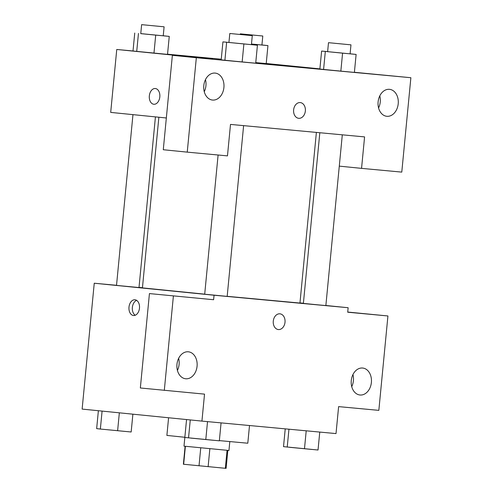 <?xml version="1.0" encoding="UTF-8"?>
<svg xmlns="http://www.w3.org/2000/svg" width="493" height="493" viewBox="0 0 493 493"><rect width="100%" height="100%" fill="white"/><g stroke="black" fill="none" stroke-linecap="round" stroke-linejoin="round"><path stroke-width="0.74" d="M227.057 450.325L225.326 468.295L226.108 468.35L227.834 450.392M225.326 468.295L183.384 464.233L185.109 446.282M209.858 448.716L208.126 466.692M185.38 446.307L183.655 464.277M200.75 447.835L199.018 465.817M229.806 441.605L228.955 450.479L184 446.147L184.838 437.464L219.342 440.828L221.074 422.883M168.588 417.756L166.887 435.424L184.85 437.273M219.36 440.613L247.8 443.219L249.501 425.533M347.719 312.051L387.929 315.964L378.84 410.361L338.617 406.62L336.016 433.587L201.933 421.102L82.128 409.091L94.249 283.222L116.533 285.299M299.966 302.893L303.405 303.238M325.873 305.487L348.138 307.718L347.707 312.217L387.929 315.964M351.737 386.654A13.551 10.1 95.7 0 0 353.413 380.651A13.551 10.1 95.7 0 0 352.945 374.581M351.269 380.584A13.551 10.1 95.7 0 0 359.976 394.998A13.551 10.1 95.7 0 0 371.377 382.525A13.551 10.1 95.7 0 0 362.675 368.037A13.551 10.1 95.7 0 0 351.269 380.584M139.014 287.394L142.452 287.715M139.476 308.162A7.9 5.269 95.3 0 1 133.498 315.508A7.9 5.269 95.3 0 1 128.987 307.151A7.9 5.269 95.3 0 1 134.965 299.769A7.9 5.269 95.3 0 1 139.476 308.162M201.933 421.102L204.527 394.129L140.345 387.979L149.434 293.581L213.617 299.726L214.054 295.233L94.249 283.222M136.616 300.348A7.9 5.269 -84.7 0 0 132.364 307.466A7.9 5.269 -84.7 0 0 135.23 315.243M177.425 370.422A13.551 10.1 95.7 0 0 179.101 364.419A13.551 10.1 95.7 0 0 178.632 358.343M176.956 364.345A13.551 10.1 95.7 0 0 185.664 378.766A13.551 10.1 95.7 0 0 197.064 366.293A13.551 10.1 95.7 0 0 188.363 351.805A13.551 10.1 95.7 0 0 176.956 364.345M149.434 293.581L213.617 299.726M164.305 390.382L173.394 295.979M279.907 313.819A7.9 5.891 -84.3 0 1 279.938 313.825A7.9 5.891 -84.3 0 1 285.009 322.274A7.9 5.891 -84.3 0 1 278.36 329.552A7.9 5.891 -84.3 0 1 273.282 321.122A7.9 5.891 -84.3 0 1 279.907 313.819M348.138 307.718L214.054 295.233M278.36 329.552A7.9 5.891 95.7 0 0 285.009 322.274A7.9 5.891 95.7 0 0 279.938 313.825M132.962 114.635L116.521 285.373L119.811 285.718L139.001 287.542L155.431 116.89M319.821 132.734L303.386 303.405L318.632 304.908L325.861 305.568L342.302 134.823M218.103 155.005L204.7 294.216L227.174 296.379L243.616 125.635M158.869 117.229L142.434 287.887L204.706 294.155M227.181 296.324L299.954 303.053L316.383 132.414M230.502 124.415L364.586 136.9L361.554 168.366L401.783 172.112L410.872 77.715L196.331 57.73L187.241 152.134L227.47 155.88L230.502 124.415M166.338 117.981L110.697 112.404L116.755 49.473L133.018 50.982M293.625 109.902A7.9 5.891 -84.3 0 1 300.28 102.581A7.9 5.891 -84.3 0 1 305.352 111.036A7.9 5.891 -84.3 0 1 298.703 118.308A7.9 5.891 -84.3 0 1 293.625 109.902M378.106 101.878A13.551 10.1 -84.3 0 1 389.513 89.332A13.551 10.1 -84.3 0 1 398.215 103.82A13.551 10.1 -84.3 0 1 386.814 116.293A13.551 10.1 -84.3 0 1 378.106 101.878M203.794 85.64A13.551 10.1 -84.3 0 1 215.201 73.093A13.551 10.1 -84.3 0 1 223.902 87.581A13.551 10.1 -84.3 0 1 212.501 100.054A13.551 10.1 -84.3 0 1 203.794 85.64M298.696 118.308A7.9 5.891 95.7 0 0 305.346 111.03A7.9 5.891 95.7 0 0 300.274 102.581M378.575 107.949A13.551 10.1 95.7 0 0 380.251 101.946A13.551 10.1 95.7 0 0 379.783 95.876M204.262 91.71A13.551 10.1 95.7 0 0 205.47 79.638M187.241 152.134L163.282 149.73L172.371 55.327L212.6 59.074L116.755 49.473M172.371 55.327L196.331 57.73M410.872 77.715L354.399 72.286M339.289 166.135L361.554 168.366M350.104 53.792L356.119 54.433L354.387 72.416L340.842 71.152L319.877 69.051L321.609 51.069L327.629 51.629M266.214 63.579L255.762 62.605L266.214 63.579L267.945 45.596L251.473 44.05M163.245 35.761L169.259 36.402L167.528 54.384L136.715 51.438M251.418 44.598L257.432 45.245L255.701 63.221L242.155 61.964L221.191 59.863L222.922 41.88L228.943 42.441M266.22 63.498L319.895 68.878M167.546 54.199L221.252 59.203M159.812 96.924A7.9 5.269 95.3 0 1 153.841 104.263A7.9 5.269 95.3 0 1 149.33 95.907A7.9 5.269 95.3 0 1 155.307 88.524A7.9 5.269 95.3 0 1 159.812 96.924M155.307 88.524A7.9 5.269 -84.7 0 0 149.336 95.907A7.9 5.269 -84.7 0 0 153.841 104.263M169.259 36.402L140.764 33.604M141.627 24.65L140.764 33.641L156.004 35.145L163.238 35.804L164.101 26.813L141.627 24.65L164.101 26.813M167.528 54.384L133.011 51.019L134.743 33.043M155.708 35.145L153.976 53.121M138.453 33.462L136.721 51.445M261.931 44.949L267.945 45.596M251.473 44.031L261.925 44.999L262.794 36.007L240.313 33.844L262.794 36.007M254.394 44.333L254.345 44.894M257.432 45.245L222.922 41.88M229.806 33.487L228.937 42.478L244.183 43.982L251.418 44.641L252.28 35.65L229.806 33.487L252.28 35.65M255.701 63.221L224.9 60.282L226.626 42.299M243.887 43.982L242.155 61.964M356.119 54.433L321.609 51.069M328.492 42.681L327.623 51.673L342.869 53.176L350.104 53.836L350.967 44.845L328.492 42.681L350.967 44.845M354.387 72.416L323.587 69.47L325.318 51.488M342.573 53.17L340.842 71.152M132.882 414.182L131.169 431.991L100.362 429.046L96.653 428.627L98.378 410.718M119.343 412.82L117.617 430.728M102.088 411.094L100.362 429.046M102.667 429.267L125.142 431.424M207.522 421.62L205.797 439.565M190.267 419.931L188.536 437.883M186.551 419.561L184.832 437.464M190.846 438.104L213.321 440.267M319.76 432.071L318.028 450.017L283.518 446.652L285.231 428.861M306.208 430.814L304.483 448.753M288.947 429.206L287.228 447.077M289.533 447.299L312.007 449.456M240.313 33.844L240.257 34.455"/></g></svg>
